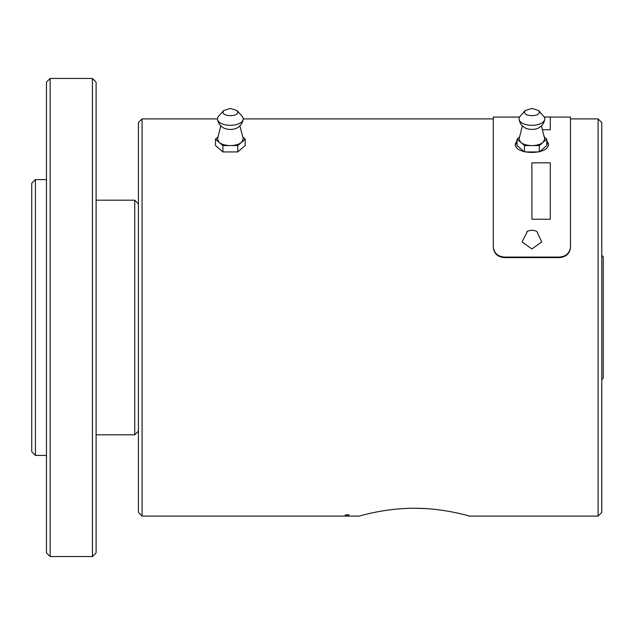 <?xml version="1.0" encoding="UTF-8"?>
<svg xmlns="http://www.w3.org/2000/svg" width="635" height="635" viewBox="0 0 635 635"><rect width="100%" height="100%" fill="white"/><g stroke="black" fill="none" stroke-linecap="round" stroke-linejoin="round"><path stroke-width="0.95" d="M31.75 183.269L31.75 451.731L35.425 455.414L35.425 179.586L31.75 183.269M50.141 78.454L50.141 556.546L46.458 552.871L46.458 82.129L50.141 78.454L92.432 78.454L92.432 556.546L50.141 556.546M46.458 165.283L46.458 463.145M46.458 497.372L46.458 552.871M46.458 179.586L35.425 179.586M46.458 98.679L46.458 131.778M46.458 300.95L46.458 334.05M92.432 78.454L96.107 82.129L96.107 552.871L92.432 556.546M601.782 379.651L603.25 378.182L603.25 256.818L601.782 255.349M138.398 203.859L134.723 200.184L134.723 434.816L96.107 434.816M134.723 200.184L96.107 200.184M524.55 112.077L525.177 110.585L531.908 108.394L538.631 110.585L539.258 112.077C539.71 116.816 524.097 116.816 524.55 112.077M538.631 110.585L543.679 116.292A12.875 6.437 180 0 1 544.774 118.896A12.875 6.437 180 0 1 544.735 119.396A12.875 6.437 180 0 1 531.908 125.333A12.875 6.437 180 0 1 519.073 119.396A12.875 6.437 180 0 1 519.033 118.896A12.875 6.437 180 0 1 520.128 116.292L525.177 110.585M544.735 119.396C544.068 123.103 542.084 125.92 538.797 127.857A9.192 4.596 180 0 1 525.01 127.857C521.724 125.92 519.747 123.103 519.073 119.396M522.367 125.849L519.033 139.144L520.756 142.367C523.327 144.431 527.042 145.502 531.908 145.582C536.765 145.502 540.48 144.431 543.052 142.367L544.774 139.144L541.441 125.849M237.696 112.077C238.149 116.816 222.528 116.816 222.988 112.077L223.615 110.585L230.338 108.394L237.069 110.585L237.696 112.077M519.47 137.041L517.041 139.144L524.47 145.582L539.337 145.582L546.767 139.144L544.338 137.041M237.069 110.585L242.118 116.292A12.875 6.437 180 0 1 243.173 119.396A12.875 6.437 180 0 1 230.338 125.333A12.875 6.437 180 0 1 217.511 119.396A12.875 6.437 180 0 1 218.567 116.292L223.615 110.585M546.767 139.144L546.767 145.518L539.615 151.709M539.337 145.582L539.337 151.789M524.47 145.582L524.47 151.789M538.734 151.948L525.074 151.948M517.041 139.144L517.041 145.518L524.192 151.709M243.173 119.396C242.467 123.15 240.49 125.968 237.236 127.857A9.192 4.596 180 0 1 223.449 127.857C220.194 125.968 218.218 123.15 217.511 119.396M220.805 125.849L217.472 139.144L219.194 142.367C221.766 144.431 225.481 145.502 230.338 145.582C235.204 145.502 238.919 144.431 241.49 142.367L243.213 139.144L243.102 138.319M536.281 231.227L536.885 231.513L541.703 241.951L531.908 248.944L522.105 241.951L527.502 231.235M138.398 317.5L138.398 155.686L138.398 317.5M217.908 137.041L215.479 139.144L222.909 145.582L237.776 145.582L245.205 139.144L242.776 137.041M222.909 145.582L222.909 151.948L215.479 145.518L215.479 139.144M245.205 139.144L245.205 145.518L237.776 151.948L222.909 151.948M237.776 151.948L237.776 145.582M548.378 144.724L546.767 141.994M517.041 141.994L515.429 144.724M138.398 512.413L142.081 516.088L142.081 118.912L138.398 122.587L138.398 512.413L138.398 232.918M546.767 140.398L548.457 143.923C549.473 155.242 514.334 155.242 515.358 143.923L517.041 140.398M601.782 512.413L601.782 122.587L598.099 118.912L598.099 516.088L601.782 512.413M142.081 516.088L359.243 516.088C358.664 516.35 384.667 508.111 414.401 508.278C444.055 508.095 470.217 516.358 469.567 516.088L598.099 516.088M425.236 508.579L414.901 508.278M345.234 514.985L348.917 514.739L348.917 515.914L347.075 515.914L347.075 515.017L345.234 515.231M542.457 129.754L550.291 129.738L550.291 117.062L570.516 117.07L570.516 246.65C569.873 252.944 566.198 256.421 559.483 257.072L504.325 257.072C497.626 256.437 493.951 252.96 493.292 246.65L493.292 118.912L243.213 118.912M519.565 117.07L493.292 117.07L493.292 246.65M598.099 118.912L570.516 118.912L570.516 246.65M570.516 247.205C569.873 253.5 566.198 256.977 559.483 257.627L504.325 257.627C497.626 256.992 493.951 253.516 493.292 247.205M531.908 162.838L550.291 162.838L550.291 219.234L531.908 219.234L531.908 162.838M559.483 257.627L559.483 257.072M504.325 257.627L504.325 257.072M46.458 455.414L35.425 455.414M138.398 431.141L134.723 434.816M239.879 125.849L243.11 138.319M536.885 231.521C533.567 229.894 530.241 229.894 526.923 231.521M544.227 117.03L550.291 117.03M142.081 118.912L217.472 118.912"/></g></svg>
